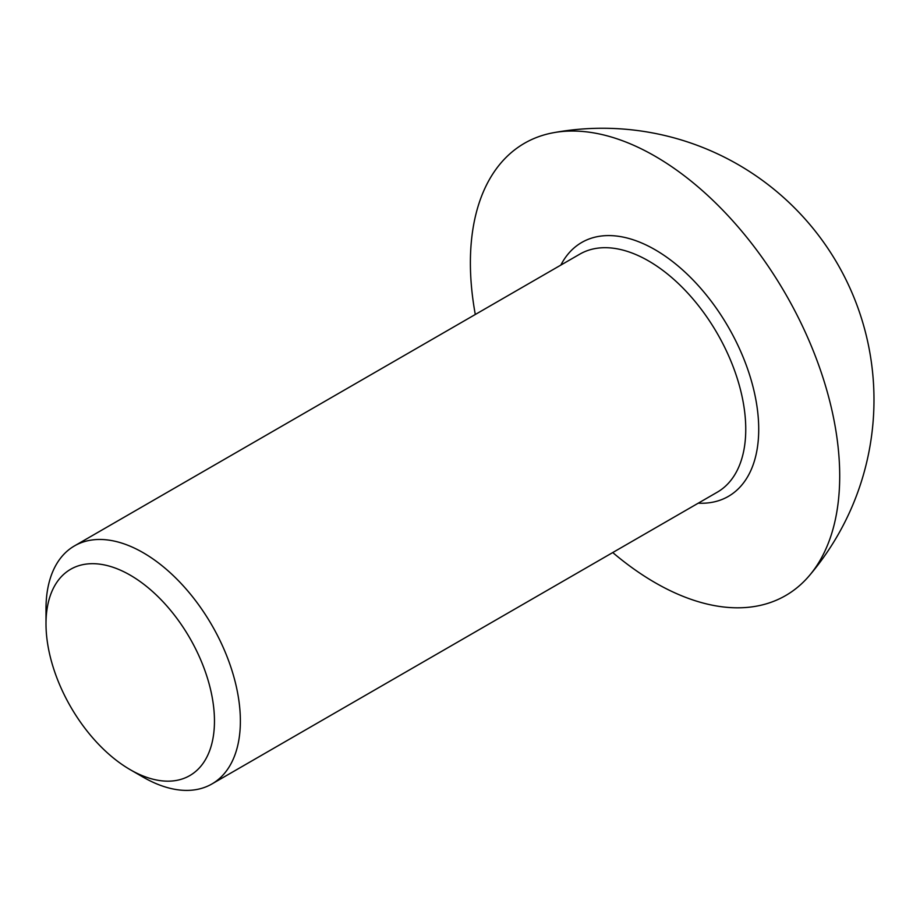 <?xml version="1.0" encoding="UTF-8"?>
<svg xmlns="http://www.w3.org/2000/svg" width="920" height="920" viewBox="0 0 920 920"><rect width="100%" height="100%" fill="white"/><g stroke="black" fill="none" stroke-linecap="round" stroke-linejoin="round"><path stroke-width="1.38" d="M143.186 777.158L130.226 769.683A119.117 68.77 -120 0 0 214.463 721.05A119.117 68.77 -120 0 0 130.226 575.161A119.117 68.77 -120 0 0 46 623.794A119.117 68.77 -120 0 0 130.226 769.683L143.186 777.17A137.448 79.35 60 0 1 143.186 777.158A137.448 79.35 60 0 0 211.91 783.966L717.289 492.188A137.448 79.35 -120 0 0 738.357 382.053A137.448 79.35 -120 0 0 648.565 260.935A137.448 79.35 -120 0 0 579.841 254.127L74.462 545.905A137.448 79.35 60 0 1 143.186 552.713A137.448 79.35 60 0 1 232.978 673.831A137.448 79.35 60 0 1 211.91 783.966M46 623.794L46 608.833A137.448 79.35 60 0 1 74.462 545.905M475.295 314.49A261.142 150.776 60 0 1 470.384 262.809A261.142 150.776 60 0 1 553.438 132.721A261.142 150.776 60 0 1 742.612 232.242A261.142 150.776 60 0 1 839.707 476.031A261.142 150.776 60 0 1 809.232 575.77A261.142 150.776 60 0 1 612.743 552.552M560.82 265.121A146.613 84.64 60 0 1 655.051 249.711A146.613 84.64 60 0 1 756.332 402.362A146.613 84.64 60 0 1 698.257 503.182M809.232 575.77A271.526 271.526 0 0 0 553.438 132.721"/></g></svg>
